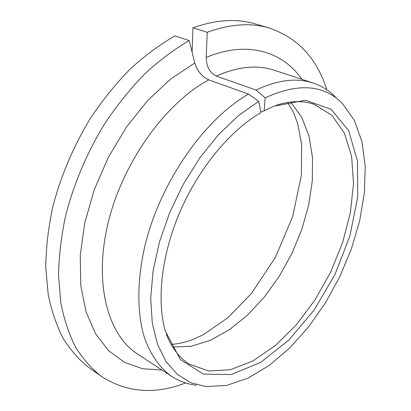 <?xml version="1.0" encoding="UTF-8"?>
<svg xmlns="http://www.w3.org/2000/svg" width="411" height="411" viewBox="0 0 411 411"><rect width="100%" height="100%" fill="white"/><g stroke="black" fill="none" stroke-linecap="round" stroke-linejoin="round"><path stroke-width="0.62" d="M189.214 40.571C174.059 49.423 159.149 60.612 144.487 74.15C130.184 88.915 116.899 105.473 104.63 123.814C87.204 152.291 73.877 183.64 65.75 215.128C61.29 235.996 58.891 256.11 58.542 275.462L60.756 302.568C64.024 319.285 68.961 334.148 75.567 347.172C82.991 359.024 91.602 368.77 101.389 376.409L89.372 367.963C79.508 360.277 70.815 350.521 63.299 338.69C56.595 325.712 51.55 310.927 48.169 294.333L45.77 267.458C45.986 248.295 48.251 228.403 52.572 207.781C60.484 176.684 73.595 145.777 90.826 117.726C102.971 99.662 116.149 83.376 130.364 68.858C144.944 55.557 159.797 44.573 174.922 35.901L189.214 40.571L194.783 62.97C197.357 71.098 202.022 76.734 208.778 79.878L248.527 94.088L258.719 101.347L238.401 115.661L218.498 134.69L199.864 157.814L183.342 184.154L169.681 212.615L159.463 241.961L153.087 270.921L150.709 298.294L152.27 323.036L157.516 344.31L166.034 361.546L177.326 374.385L190.832 382.713L205.983 386.587L226.61 385.441L247.982 378.13L269.231 365.41L289.616 348.086L308.517 326.981L325.399 302.902L339.82 276.649L351.364 249.009L359.666 220.794L364.387 192.862L365.23 166.121L361.932 141.574L354.323 120.305L342.368 103.464C323.781 84.599 298.032 82.724 265.131 97.844L264.175 110.785L261.262 111.828M264.175 110.785L273.618 106.285L305.394 100.263L331.055 109.269L348.667 130.662L357.493 161.117L357.688 197.244L349.889 235.924L335.037 274.343L314.251 309.904L288.866 340.113L260.497 362.481L231.177 374.56L203.471 374.128L180.434 359.671L165.335 331.071C156.437 300.236 161.492 254.347 180.383 210.874C199.33 167.436 230.628 130.076 260.975 112.568L258.719 101.347M166.214 333.953C171.582 347.768 179.237 357.796 189.173 364.043L208.685 371.02L230.494 369.679L253.171 360.812L275.473 345.466L296.367 324.788L314.98 299.973L330.593 272.205L342.574 242.685L350.378 212.662L353.527 183.434L351.626 156.427L344.423 133.169L331.877 115.28L314.261 104.368C303.179 100.495 290.567 100.762 276.418 105.17M326.827 89.768C316.948 58.362 297.744 37.781 269.21 28.015C250.916 22.533 230.263 23.961 207.252 32.294L206.194 57.483C206.414 66.659 209.79 72.86 216.314 76.092L256.058 90.066L265.131 97.844M101.389 376.409C126.804 392.633 154.87 394.822 185.587 382.975M269.21 28.015L255.113 23.884C236.685 18.367 215.96 19.677 192.949 27.804L207.252 32.294M192.949 27.804L192.101 52.182M248.527 94.088C205.11 118.676 161.266 180.717 145.551 243.271C136.981 278.591 136.817 311.502 144.097 336.522C150.21 354.534 159.787 367.984 171.808 376.491C179.319 381.346 187.503 384.244 196.355 385.179M335.263 96.811C329.011 90.477 321.649 85.884 313.172 83.032C296.706 77.53 277.666 79.873 256.058 90.066M172.625 347.038L191.305 346.242L210.524 340.241L229.544 329.586L247.705 314.918L264.453 296.901L279.316 276.213L291.872 253.551L301.766 229.605L308.682 205.089L312.329 180.763L312.478 157.418L308.954 135.902L301.669 117.13L290.644 102.031M208.778 79.878C165.386 103.058 122.617 162.448 108.103 223.014C93.482 283.647 107.954 335.16 137.464 353.979L171.808 376.491M313.172 83.032L274.163 70.209C257.255 64.578 237.974 66.536 216.314 76.092M194.783 62.97L170.796 78.933L147.652 100.551L126.48 127.05L108.365 157.279L94.232 189.81L84.738 223.05L80.243 255.401L80.767 285.398L86.053 311.831L95.578 333.799L108.684 350.732L124.615 362.379L142.607 368.734L161.929 370.013M301.946 79.344C282.737 51.555 247.217 40.088 206.194 57.483M171.048 344.382C177.824 344.038 185.263 342.348 193.36 339.311L203.198 334.76L227.853 317.78L251.255 293.695L275.462 257.286L292.699 216.499L301.417 174.958L301.648 144.549L297.739 123.768L293.243 111.951L287.587 102.452"/></g></svg>
